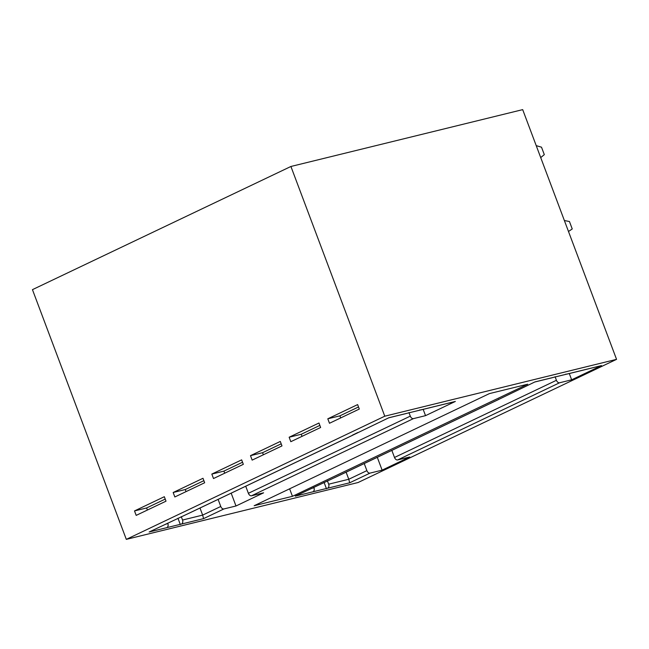 <?xml version="1.0" encoding="UTF-8"?>
<svg xmlns="http://www.w3.org/2000/svg" width="649" height="649" viewBox="0 0 649 649"><rect width="100%" height="100%" fill="white"/><g stroke="black" fill="none" stroke-linecap="round" stroke-linejoin="round"><path stroke-width="0.97" d="M522.688 109.632L616.55 359.351L358.086 482.523L126.312 539.368L32.45 289.649L290.914 166.477L522.688 109.632M289.624 488.811L292.448 496.323L254.157 505.717L489.427 393.594L527.718 384.2L292.448 496.323M126.312 539.368L384.776 416.196L290.914 166.477M384.776 416.196L616.55 359.351M388.662 417.834L406.128 413.551A3.196 2.426 -103.8 0 0 406.485 413.429L421.136 409.835A3.196 2.426 76.2 0 1 420.779 409.957L454.998 401.569A3.196 2.426 -103.8 0 0 455.355 401.439L425.533 415.652L413.437 418.621A3.196 2.052 -115.5 0 1 410.306 416.139L408.959 412.561M420.779 409.957A3.196 2.426 76.2 0 1 419.733 409.917M245.72 486.231L248.38 493.305A3.196 2.052 64.5 0 0 251.512 495.787L263.608 492.818L235.993 505.985L223.905 508.946A3.196 2.052 -115.5 0 1 220.765 506.471L218.105 499.389M391.842 450.39L394.503 457.472A3.196 2.052 64.5 0 0 397.634 459.946L409.722 456.985L382.115 470.144L370.019 473.113A3.196 2.052 -115.5 0 1 366.888 470.63L364.227 463.548M569.295 373.532L571.647 379.811L559.56 382.78A3.196 2.052 -115.5 0 1 556.428 380.298L555.082 376.728M534.784 382.001L552.242 377.718A3.196 2.426 -103.8 0 0 552.599 377.588L567.258 373.994A3.196 2.426 76.2 0 1 566.901 374.124L601.12 365.728A3.196 2.426 -103.8 0 0 601.477 365.598L571.647 379.811M566.901 374.124A3.196 2.426 76.2 0 1 565.855 374.084M327.396 480.836L328.662 484.195A3.196 2.426 76.2 0 1 327.567 488.218L295.271 496.144L334.413 477.729A3.196 2.052 64.5 0 0 334.665 477.64A3.196 2.052 64.5 0 0 334.9 477.494M498.74 399.176A3.196 2.052 -115.5 0 1 498.14 399.735A3.196 2.052 -115.5 0 1 497.88 399.825L534.954 381.912L552.599 377.588M327.802 418.808L329.481 423.27L359.303 409.057L357.623 404.595L327.802 418.808L339.898 415.847L358.516 406.972M320.638 427.48L290.817 441.693L289.146 437.231L318.967 423.018L320.638 427.48M252.161 460.117L281.982 445.904L280.303 441.442L250.482 455.655L252.161 460.117M263.364 454.779L262.577 452.694L281.195 443.819M302.02 436.355L301.233 434.27L319.86 425.395M301.233 434.27L289.146 437.231M340.676 417.932L339.898 415.847M134.505 510.925L136.185 515.387L166.006 501.174L164.327 496.712L134.505 510.925L146.601 507.964L165.219 499.089M213.505 478.54L211.825 474.078L241.647 459.865L243.326 464.327L213.505 478.54M173.169 492.502L202.991 478.289L204.662 482.751L174.841 496.964L173.169 492.502L185.257 489.541L203.883 480.666M165.398 524.238L167.888 523.629A3.196 2.426 -103.8 0 1 166.793 527.653L181.452 524.059A3.196 2.426 76.2 0 0 182.539 520.036L202.65 515.103L199.989 508.021M188.778 513.335A3.196 2.052 64.5 0 1 188.551 513.473A3.196 2.052 64.5 0 1 188.291 513.57L149.156 531.985L166.793 527.653M352.626 435.008A3.196 2.052 -115.5 0 1 352.026 435.568A3.196 2.052 -115.5 0 1 351.766 435.657L388.84 417.753L406.485 413.429M423.172 409.373L425.533 415.652M262.577 452.694L250.482 455.655M357.818 432.534L352.569 435.106M564.379 220.538L569.449 221.52L572.24 228.951L568.492 231.49M540.714 157.585L544.308 154.632L541.509 147.193L536.22 145.644M186.044 491.626L185.257 489.541M224.7 473.202L223.921 471.117L242.539 462.242M147.388 510.049L146.601 507.964M181.282 516.669L182.539 520.036M167.888 523.629L167.702 523.143M180.349 524.587L177.964 518.251M220.765 506.471L202.65 515.103L203.575 518.632L181.452 524.059M231.174 493.159L235.993 505.985M312.915 491.812A3.196 2.426 -103.8 0 0 314.002 487.788L313.824 487.302M328.662 484.195L348.773 479.262L349.697 482.791L327.567 488.218M223.921 471.117L211.825 474.078M377.296 457.326L382.115 470.144M366.888 470.63L348.773 479.262L346.112 472.188M326.463 488.746L324.086 482.41M421.136 409.835L455.355 401.439M248.38 493.305L410.306 416.139M413.437 418.621L251.512 495.787M394.503 457.472L556.428 380.298M559.56 382.78L397.634 459.946M567.258 373.994L601.477 365.598M334.413 477.729L497.88 399.825M370.019 473.113L349.697 482.791M223.905 508.946L203.575 518.632M188.291 513.57L351.766 435.657M311.52 488.397L314.002 487.788M498.14 399.735L334.665 477.64M188.551 513.473L352.026 435.568"/></g></svg>
